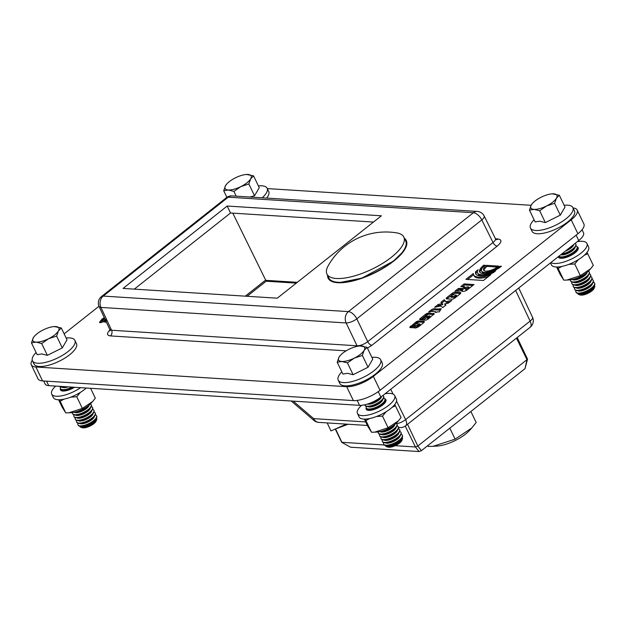 <?xml version="1.0" encoding="UTF-8"?>
<svg xmlns="http://www.w3.org/2000/svg" width="626" height="626" viewBox="0 0 626 626"><rect width="100%" height="100%" fill="white"/><g stroke="black" fill="none" stroke-linecap="round" stroke-linejoin="round"><path stroke-width="0.94" d="M266.191 281.176L232.786 213.137M31.3 364.848L37.998 378.769A20.658 7.332 -25.7 0 0 42.576 380.913L353.377 400.593A20.658 7.332 -25.7 0 0 380.045 390.295L577.908 233.741A20.658 7.332 -25.7 0 0 583.886 223.983L577.188 210.062A20.658 7.332 154.3 0 1 571.209 219.82L373.346 376.375A20.658 7.332 154.3 0 1 346.679 386.68L35.878 366.993A20.658 7.332 154.3 0 1 31.3 364.848A20.658 7.332 154.3 0 1 32.262 360.247M104.675 318.493L102.421 320.113L102.922 321.154L104.026 321.529M102.421 320.113L104.393 320.176L104.808 321.036M104.393 320.176L105.833 319.244M105.864 320.269L103.423 321.858L100.277 322.719L99.487 322.367L101.842 319.299L104.268 317.625M106.303 321.991L104.777 322.21M104.699 322.038L106.561 320.747M102.414 320.285L100.074 322.695M573.056 207.949A20.658 7.332 154.3 0 1 577.188 210.062M267.302 188.582L531.122 205.289M64.142 333.838L98.986 306.263M465.916 279.36L473.358 273.476A21.081 7.489 -25.7 0 0 473.632 274.869A21.081 7.489 -25.7 0 0 490.917 274.587L483.475 280.471L465.916 279.36M454.867 292.209L459.891 292.467A2.582 0.916 154.3 0 1 460.775 292.733A2.582 0.916 154.3 0 1 459.961 294.001L454.969 297.953A2.394 0.853 154.3 0 1 451.8 299.22L446.737 298.899A2.457 0.876 154.3 0 1 446.244 298.649A2.457 0.876 154.3 0 1 446.737 297.679A6.706 2.379 -25.7 0 0 447.034 297.389L452.136 293.367A2.371 0.845 154.3 0 1 454.867 292.209L455.368 293.25A2.371 0.845 -25.7 0 0 452.637 294.416L451.651 295.175M419.678 319.62L419.976 318.744L425.32 314.455L428.215 313.125L434.201 313.782L428.497 318.783A2.379 0.845 154.3 0 1 425.187 320.129L421.861 319.933L427.073 315.809L424.78 316.263L424.107 316.936L424.412 317.265L421.102 319.886L419.678 319.62M446.275 301.583L451.784 300.417L448.357 303.125L444.585 303.939L445.908 305.065L442.738 307.577L440.829 305.95L434.554 307.335L438.161 304.479L442.324 303.563L440.931 302.288L444.17 299.721L446.784 302.624L444.679 300.77L441.776 303.062M439.108 309.072L441.181 308.72L439.288 311.912L437.41 311.795L436.658 312.39L435.047 312.288L435.79 311.693L431.056 311.396L430.265 312.022L428.669 311.92L431.071 310.019A2.606 0.923 154.3 0 1 434.655 308.79L439.108 309.072L439.608 310.12L435.156 309.839A2.606 0.923 -25.7 0 0 431.58 311.059L431.15 311.396M475.658 271.653L478.107 269.712A16.652 5.916 -25.7 0 0 477.615 272.952A16.652 5.916 -25.7 0 0 495.667 270.823L493.218 272.764A18.741 6.659 154.3 0 1 475.737 273.859A18.741 6.659 154.3 0 1 475.658 271.653L476.159 272.701A18.741 6.659 -25.7 0 0 476.05 274.352M483.82 265.174L485.119 265.252A12.285 4.359 -25.7 0 0 481.558 271.058A12.285 4.359 -25.7 0 0 488.937 271.747A12.285 4.359 -25.7 0 0 500.127 266.214L501.426 266.293A14.406 5.118 154.3 0 1 488.303 272.779A14.406 5.118 154.3 0 1 479.649 271.974A14.406 5.118 154.3 0 1 483.82 265.174L484.219 266.003M418.426 320.997L424.146 321.341L424.412 321.834L423.591 322.766L418.481 326.819L415.844 327.946L413.606 327.883L416.916 325.27L419.592 324.581L419.96 324.104L419.412 323.814L415.241 323.978L414.302 324.949L415.429 325.168L412.119 327.789L409.819 327.241L416.18 321.85L418.426 320.997L418.935 322.046L415.273 323.963M486.496 265.346L498.742 266.128A10.016 3.56 154.3 0 1 489.61 270.643A10.016 3.56 154.3 0 1 483.593 270.08A10.016 3.56 154.3 0 1 486.496 265.346L486.997 266.386A10.016 3.56 -25.7 0 0 483.968 270.542M460.838 286.536L464.148 283.914L473.992 284.54L467.481 289.674A5.587 1.988 154.3 0 1 466.652 290.261A2.942 1.041 154.3 0 1 464.531 291.223A6.573 2.332 154.3 0 1 461.949 291.262A3.013 1.072 154.3 0 1 461.448 290.965A3.013 1.072 154.3 0 1 462.09 289.736A2.989 1.064 154.3 0 1 458.764 291.059L456.448 291.012A9.445 3.357 -25.7 0 0 455.008 291.153L458.365 288.492L461.808 288.422A1.745 0.618 -25.7 0 0 464.03 287.381L464.782 286.786L460.838 286.536M373.487 222.05L230.54 212.996L134.316 289.134M365.701 421.932L313.673 418.637A8.263 2.52 130.6 0 0 313.884 420.414A8.263 8.263 0 0 0 318.736 422.386A8.263 6.526 -86.4 0 1 313.673 418.637L293.242 401.133M396.524 401.117L405.609 419.608A8.263 4.124 51.6 0 1 405.679 425.766L530.175 327.257A8.263 8.263 0 0 0 532.523 317.257L532.523 317.257A8.263 2.895 154.8 0 1 530.105 321.099L405.609 419.608A8.263 2.973 153.8 0 1 396.681 423.685M357.266 346.319A4.132 3.263 -86.4 0 0 357.055 345.795L346.139 322.946A8.263 2.84 -25.5 0 0 356.804 318.83L481.793 219.929A8.263 2.911 -26.4 0 0 484.172 215.993A8.263 8.263 0 0 0 477.294 211.424A8.263 6.526 -86.4 0 0 473.42 212.715L348.432 311.607A8.263 4.124 51.6 0 1 356.804 318.83L367.72 341.671C364.019 344.363 360.466 345.732 357.055 345.795L111.577 330.246L109.746 329.386L99.104 306.529A8.263 2.958 -25 0 0 100.95 307.421L346.139 322.946A8.263 6.526 -86.4 0 1 348.432 311.607L103.243 296.082A8.263 6.526 93.6 0 0 100.95 307.421L111.577 330.246A4.132 3.263 93.6 0 1 110.426 335.919L346.115 350.842M277.255 298.187L123.072 288.422L227.191 206.032L381.383 215.798L277.255 298.187M496.121 239.633L495.416 238.623C495.808 239.617 495.01 240.924 493.03 242.528A4.132 2.066 -128.4 0 0 497.216 246.135C501.864 242.066 502.138 239.688 498.053 238.991L495.534 238.835M466.871 286.88L465.627 287.866A1.675 0.595 -25.7 0 0 465.259 288.555A1.675 0.595 -25.7 0 0 465.29 288.602L465.791 289.642A1.573 0.556 -25.7 0 0 468.185 288.946L469.32 288.046L468.819 287.005L466.871 286.88M465.29 288.602A1.573 0.556 -25.7 0 0 467.685 287.897L468.185 288.946M467.685 287.897L468.819 287.005M464.148 283.914L464.648 284.963L462.52 286.645M464.782 286.786L465.282 287.835L464.531 288.422A1.745 0.618 154.3 0 1 462.309 289.462L458.866 289.541L456.988 291.027M464.03 287.381L464.531 288.422M461.808 288.422L462.309 289.462M459.711 288.406L460.212 289.447M458.655 288.453L459.163 289.502M458.365 288.492L458.866 289.541M462.09 289.736L462.591 290.785A3.013 1.072 -25.7 0 0 462.113 291.309M472.802 285.479L464.648 284.963M497.459 267.059L486.997 266.386M418.825 320.966L419.326 322.014L418.935 322.046M418.035 321.052L418.536 322.1M417.652 321.161L418.152 322.21M417.284 321.295L417.785 322.343M416.916 321.451L417.417 322.492M416.18 321.85L416.681 322.891M415.828 322.093L416.337 323.141M415.492 322.343L415.993 323.392M414.365 324.683L410.664 327.695M410.773 326.076L411.282 327.124M410.523 326.295L411.024 327.335M410.296 326.514L410.797 327.555M410.108 326.717L410.57 327.688M409.96 326.897L410.32 327.648M409.858 327.085L410.108 327.609M414.756 325.129L414.96 325.543M414.514 325.097L414.795 325.676M414.373 325.027L414.717 325.731M414.302 324.949L414.694 325.755M419.929 324.002L420.406 325.301M419.96 324.104L420.461 325.144M419.897 324.276L420.39 325.309M419.772 324.417L420.257 325.418M419.592 324.581L420.069 325.567M419.389 324.722L419.874 325.723M419.232 324.831L419.717 325.841M419.561 325.966L417.425 326.31L415.312 327.977M418.841 325.035L419.342 326.083M418.645 325.121L419.146 326.169M418.411 325.207L418.911 326.248M418.191 325.27L418.7 326.31M417.792 325.324L418.293 326.373M417.652 325.309L418.16 326.357M416.916 325.27L417.425 326.31M424.146 321.341L424.397 321.858M423.865 321.287L424.248 322.085M424.068 322.296L419.326 322.014M423.505 321.248L424.005 322.288M419.256 320.974L419.756 322.022M482.474 267.842A14.406 5.118 -25.7 0 0 479.978 272.459M500.127 266.214L500.503 266.989M485.142 273.39A12.285 4.359 154.3 0 1 482.059 272.099L481.558 271.058M477.411 271.707L476.159 272.701M482.419 275.753A16.652 5.916 154.3 0 1 478.123 274L477.615 272.952M439.671 308.626L440.172 309.667L439.608 310.12M434.655 308.79L435.156 309.839M431.071 310.019L431.58 311.059M435.79 311.693L436.111 312.351M440.602 309.698L440.172 309.667M449.804 301.99L446.784 302.624M444.17 299.721L444.679 300.77M442.324 303.563L442.825 304.604L438.67 305.519L437.081 306.771M438.161 304.479L438.67 305.519M445.54 305.363L444.585 303.939M426.893 317.429L429.029 317.061L429.671 315.997L428.794 315.919L426.893 317.429L427.394 318.47L429.084 318.321M427.425 317.46L427.926 318.509M427.707 317.46L428.215 318.501M427.981 317.437L428.481 318.485M428.254 317.382L428.755 318.423M428.528 317.296L429.037 318.344M428.794 317.179L429.272 318.172M429.029 317.061L429.483 318M429.256 316.92L429.694 317.836M429.483 316.756L429.913 317.664M429.686 316.576L430.125 317.492M429.804 316.427L430.265 317.382M429.866 316.279L430.383 317.21L429.882 316.161M427.073 315.809L427.581 316.85L423.544 320.042M433.967 313.509L434.186 313.955M433.716 313.415L434.084 314.182M433.881 314.424L428.317 314.244L425.077 316.091M433.325 313.376L433.826 314.416M429.06 313.102L429.561 314.15M428.63 313.094L429.131 314.142M428.215 313.125L428.716 314.174M427.816 313.203L428.317 314.244M427.433 313.313L427.934 314.354M427.042 313.438L427.55 314.487M426.697 313.595L427.198 314.635M426.345 313.782L426.846 314.831M425.993 313.994L426.494 315.042M425.657 314.205L426.165 315.254M425.32 314.455L425.821 315.504M424.17 316.811L420.437 319.839M420.422 318.337L420.922 319.377M419.976 318.744L420.476 319.784M419.889 318.861L420.351 319.831M419.78 318.978L420.179 319.808M419.623 319.174L419.897 319.737M456.143 295.66L456.033 295.049L452.801 294.846L450.603 296.239L454.273 296.552L456.143 295.66L456.62 296.646M455.65 296.051L456.119 297.037M456.307 295.48L456.8 296.497M456.831 296.481L456.362 295.245M456.37 295.347L456.87 296.388M450.603 296.239L451.283 297.373L455.791 297.303M450.704 296.286L451.205 297.327M450.783 296.325L451.283 297.373M450.9 296.356L451.401 297.397M453.92 296.544L454.421 297.593M454.273 296.552L454.773 297.593M454.648 296.497L455.149 297.538M454.859 296.434L455.36 297.475M455.094 296.348L455.603 297.397M455.384 296.215L455.877 297.233M455.235 292.193L455.368 293.25M452.136 293.367L452.637 294.416M451.549 293.821L452.05 294.862M450.681 295.949L447.535 298.43A6.706 2.379 154.3 0 1 447.238 298.727A2.457 0.876 -25.7 0 0 447.042 298.923M447.034 297.389L447.535 298.43M459.891 292.467L460.4 293.508L455.736 293.234M473.569 274.744L467.606 279.47M488.264 276.684A21.081 7.489 154.3 0 1 474.132 275.917L473.632 274.869M227.191 206.032L230.54 212.996M327.21 422.918L330.958 430.946L346.28 424.131M421.431 450.626L417.808 446.056L415.429 446.98L419.044 451.542L421.431 450.626L525.011 368.667L527.53 359.136L526.982 359.668L525.011 368.667M417.808 446.056L407.542 424.295M405.241 426.087L415.429 446.98M516.434 338.134L526.982 359.668M526.842 359.762L417.949 445.923M517.201 337.524L527.53 359.136M350.552 447.207L341.671 442.3L350.552 447.207L419.044 451.542M341.671 442.3L335.262 429.037M348.173 424.248L335.348 428.998M341.898 442.316L335.567 428.935M415.281 446.956L395.217 445.689M384.262 444.992L342.007 442.316M357.376 279.446A33.053 11.737 -25.7 0 0 359.527 278.906M387.267 265.557A33.053 11.737 -25.7 0 0 389.036 264.211M396.751 232.895A42.654 15.149 154.3 0 1 403.809 237.058A42.654 15.149 154.3 0 1 371.946 269.203A42.654 15.149 154.3 0 1 326.944 274.055A42.654 15.149 154.3 0 1 328.094 265.94A66.098 66.098 0 0 1 396.751 232.895M403.809 237.058L405.656 240.893A42.654 15.149 154.3 0 1 373.792 273.038A42.654 15.149 154.3 0 1 328.791 277.889L326.944 274.055M471.769 427.973L469.555 430.414A23.96 8.506 154.3 0 1 437.034 446.064L433.114 446.307L455.11 439.147L471.769 427.973L476.175 422.48L470.885 411.493M427.55 445.782L428.153 446.44L433.114 446.307M428.153 446.44L427.761 445.618M455.11 439.147L449.82 428.161M594.403 285.417A9.28 3.294 154.3 0 1 594.598 287.224L594.105 288.367A8.263 2.934 154.3 0 1 591.789 290.996A8.263 2.934 154.3 0 1 580.333 294.995L579.128 294.674A9.28 3.294 154.3 0 1 577.837 293.383M594.598 287.224A9.28 3.294 154.3 0 1 592 290.182A9.28 3.294 154.3 0 1 579.128 294.674M594.606 283.249A10.329 3.67 154.3 0 1 594.7 283.414A10.329 3.67 154.3 0 1 593.448 286.692A10.329 3.67 154.3 0 1 591.711 288.296A10.329 3.67 154.3 0 1 579.433 293.438A10.329 3.67 154.3 0 1 576.084 292.373A10.329 3.67 154.3 0 1 576.014 292.193M593.292 282.162A10.329 3.67 154.3 0 1 594.536 283.069A10.329 3.67 154.3 0 1 586.82 290.847A10.329 3.67 154.3 0 1 575.92 292.021A10.329 3.67 154.3 0 1 575.99 290.487M593.26 280.464A10.329 3.67 154.3 0 1 593.362 280.628A10.329 3.67 154.3 0 1 592.11 283.907A10.329 3.67 154.3 0 1 590.373 285.511A10.329 3.67 154.3 0 1 578.095 290.66A10.329 3.67 154.3 0 1 574.746 289.588A10.329 3.67 154.3 0 1 574.676 289.408M591.953 279.376A10.329 3.67 154.3 0 1 593.19 280.284A10.329 3.67 154.3 0 1 585.474 288.07A10.329 3.67 154.3 0 1 574.582 289.243A10.329 3.67 154.3 0 1 574.652 287.71M591.922 277.678A10.329 3.67 154.3 0 1 592.024 277.85A10.329 3.67 154.3 0 1 590.772 281.129A10.329 3.67 154.3 0 1 589.035 282.725A10.329 3.67 154.3 0 1 576.749 287.874A10.329 3.67 154.3 0 1 573.408 286.802A10.329 3.67 154.3 0 1 573.338 286.622M590.615 276.598A10.329 3.67 154.3 0 1 591.852 277.498A10.329 3.67 154.3 0 1 584.136 285.284A10.329 3.67 154.3 0 1 573.244 286.458A10.329 3.67 154.3 0 1 573.306 284.924M590.584 274.892A10.329 3.67 154.3 0 1 590.678 275.064A10.329 3.67 154.3 0 1 589.426 278.343A10.329 3.67 154.3 0 1 587.689 279.939A10.329 3.67 154.3 0 1 575.411 285.088A10.329 3.67 154.3 0 1 572.07 284.016A10.329 3.67 154.3 0 1 572 283.836M589.269 273.812A10.329 3.67 154.3 0 1 590.514 274.712A10.329 3.67 154.3 0 1 582.798 282.498A10.329 3.67 154.3 0 1 571.898 283.672A10.329 3.67 154.3 0 1 571.968 282.138M589.246 272.114A10.329 3.67 154.3 0 1 589.34 272.279A10.329 3.67 154.3 0 1 588.088 275.557A10.329 3.67 154.3 0 1 586.351 277.154A10.329 3.67 154.3 0 1 574.073 282.303A10.329 3.67 154.3 0 1 570.732 281.238A10.329 3.67 154.3 0 1 570.662 281.058M588.385 271.199A10.329 3.67 154.3 0 1 589.176 271.934A10.329 3.67 154.3 0 1 581.46 279.712A10.329 3.67 154.3 0 1 570.56 280.886A10.329 3.67 154.3 0 1 570.482 279.814M587.118 272.341A10.329 3.67 154.3 0 1 586.75 272.772A10.329 3.67 154.3 0 1 585.013 274.376A10.329 3.67 154.3 0 1 572.735 279.517A10.329 3.67 154.3 0 1 572.164 279.54M584.598 274.211A10.329 3.67 154.3 0 1 575.2 278.742M577.211 248.757A10.329 3.67 154.3 0 1 578.127 249.226M559.707 258.084A10.329 3.67 154.3 0 1 559.91 257.083M577.188 247.059A10.329 3.67 154.3 0 1 577.282 247.223A10.329 3.67 154.3 0 1 576.03 250.502A10.329 3.67 154.3 0 1 574.292 252.106A10.329 3.67 154.3 0 1 562.015 257.247A10.329 3.67 154.3 0 1 558.76 256.339M575.873 245.971A10.329 3.67 154.3 0 1 577.117 246.879A10.329 3.67 154.3 0 1 570.09 254.32A10.329 3.67 154.3 0 1 558.838 256.277M572.954 249.32A10.329 3.67 154.3 0 1 561.178 254.422L562.273 254.367A8.357 2.966 154.3 0 0 572.211 250.197A8.357 2.966 154.3 0 0 573.619 248.905L574.691 247.724A10.329 3.67 154.3 0 1 572.954 249.32M575.85 244.273A10.329 3.67 154.3 0 1 575.943 244.437A10.329 3.67 154.3 0 1 574.691 247.724M575.091 243.412A10.329 3.67 154.3 0 1 575.779 244.093A10.329 3.67 154.3 0 1 571.867 249.657A10.329 3.67 154.3 0 1 561.749 253.976M573.729 244.492A10.329 3.67 154.3 0 1 573.353 244.938A10.329 3.67 154.3 0 1 571.616 246.534A10.329 3.67 154.3 0 1 568.643 248.522M534.072 219.726L533.313 220.563A23.545 8.365 -25.7 0 0 530.457 228.044L532.022 231.291A23.545 8.365 -25.7 0 0 556.866 228.615A23.545 8.365 -25.7 0 0 574.457 210.868L572.892 207.621A23.545 8.365 -25.7 0 0 567.672 205.171A23.545 8.365 -25.7 0 0 565.27 205.187L564.136 205.258M530.457 228.044A23.545 8.365 -25.7 0 0 555.301 225.368A23.545 8.365 -25.7 0 0 572.892 207.621M532.46 203.411L531.286 204.992L529.455 210.133L535.144 221.948L539.729 221.181L545.356 222.598L560.286 215.148L565.004 207.05L559.315 195.234L552.281 193.825M529.455 210.133L534.041 209.366L539.667 210.774L545.356 222.598M539.667 210.774L546.608 205.962L554.597 203.325L560.286 215.148M554.597 203.325L556.428 198.192L559.315 195.234M541.114 197.221A14.461 5.133 -25.7 0 0 532.585 203.27A14.461 5.133 -25.7 0 0 531.286 204.992A14.461 5.133 -25.7 0 0 534.041 209.366A14.461 5.133 -25.7 0 0 546.608 205.962A14.461 5.133 -25.7 0 0 556.428 198.192A14.461 5.133 -25.7 0 0 553.681 193.817A14.461 5.133 -25.7 0 0 552.21 193.825A14.461 5.133 -25.7 0 0 541.114 197.221M266.629 198.082A23.545 8.365 -25.7 0 0 268.71 191.501L267.145 188.254A23.545 8.365 -25.7 0 0 261.926 185.812A23.545 8.365 -25.7 0 0 259.524 185.82L258.389 185.891M262.2 197.8A23.545 8.365 -25.7 0 0 267.145 188.254M249.884 197.026L254.539 195.781L259.25 187.69L253.569 175.867L246.534 174.458M226.714 184.044L225.54 185.632L223.709 190.766L226.878 197.346M223.709 190.766L228.287 189.999L233.921 191.415L236.205 196.157M233.921 191.415L240.861 186.603L248.851 183.966L254.539 195.781M248.851 183.966L250.682 178.825L253.569 175.867M235.368 177.854A14.461 5.133 -25.7 0 0 226.839 183.903A14.461 5.133 -25.7 0 0 225.54 185.632A14.461 5.133 -25.7 0 0 228.287 189.999A14.461 5.133 -25.7 0 0 240.861 186.603A14.461 5.133 -25.7 0 0 250.682 178.825A14.461 5.133 -25.7 0 0 247.935 174.458A14.461 5.133 -25.7 0 0 246.456 174.466A14.461 5.133 -25.7 0 0 235.368 177.854M96.404 418.168A9.28 3.294 154.3 0 1 96.607 419.976L96.114 421.118A8.263 2.934 154.3 0 1 93.79 423.747A8.263 2.934 154.3 0 1 82.335 427.746L81.137 427.417A9.28 3.294 154.3 0 1 79.846 426.134M96.607 419.976A9.28 3.294 154.3 0 1 94.002 422.926A9.28 3.294 154.3 0 1 81.137 427.417M96.607 415.993A10.329 3.67 154.3 0 1 96.709 416.165A10.329 3.67 154.3 0 1 95.457 419.443A10.329 3.67 154.3 0 1 93.72 421.04A10.329 3.67 154.3 0 1 81.443 426.189A10.329 3.67 154.3 0 1 78.093 425.117A10.329 3.67 154.3 0 1 78.023 424.937M95.301 414.913A10.329 3.67 154.3 0 1 96.537 415.813A10.329 3.67 154.3 0 1 88.822 423.599A10.329 3.67 154.3 0 1 77.929 424.772A10.329 3.67 154.3 0 1 78 423.239M95.269 413.215A10.329 3.67 154.3 0 1 95.363 413.379A10.329 3.67 154.3 0 1 94.119 416.658A10.329 3.67 154.3 0 1 92.374 418.254A10.329 3.67 154.3 0 1 80.097 423.403A10.329 3.67 154.3 0 1 76.755 422.339A10.329 3.67 154.3 0 1 76.685 422.159M93.955 412.127A10.329 3.67 154.3 0 1 95.199 413.035A10.329 3.67 154.3 0 1 87.483 420.813A10.329 3.67 154.3 0 1 76.591 421.987A10.329 3.67 154.3 0 1 76.654 420.453M93.931 410.429A10.329 3.67 154.3 0 1 94.025 410.593A10.329 3.67 154.3 0 1 92.773 413.872A10.329 3.67 154.3 0 1 91.036 415.476A10.329 3.67 154.3 0 1 78.759 420.617A10.329 3.67 154.3 0 1 75.417 419.553A10.329 3.67 154.3 0 1 75.347 419.373M92.617 409.341A10.329 3.67 154.3 0 1 93.861 410.249A10.329 3.67 154.3 0 1 86.145 418.027A10.329 3.67 154.3 0 1 75.245 419.201A10.329 3.67 154.3 0 1 75.316 417.675M92.593 407.643A10.329 3.67 154.3 0 1 92.687 407.808A10.329 3.67 154.3 0 1 91.435 411.094A10.329 3.67 154.3 0 1 89.698 412.69A10.329 3.67 154.3 0 1 77.421 417.839A10.329 3.67 154.3 0 1 74.071 416.767A10.329 3.67 154.3 0 1 74.001 416.587M91.279 406.564A10.329 3.67 154.3 0 1 92.523 407.463A10.329 3.67 154.3 0 1 84.807 415.249A10.329 3.67 154.3 0 1 73.907 416.423A10.329 3.67 154.3 0 1 73.978 414.889M91.247 404.858A10.329 3.67 154.3 0 1 91.349 405.03A10.329 3.67 154.3 0 1 90.097 408.308A10.329 3.67 154.3 0 1 88.36 409.905A10.329 3.67 154.3 0 1 76.082 415.054A10.329 3.67 154.3 0 1 72.733 413.982A10.329 3.67 154.3 0 1 72.663 413.802M90.387 403.942A10.329 3.67 154.3 0 1 91.177 404.678A10.329 3.67 154.3 0 1 83.461 412.464A10.329 3.67 154.3 0 1 72.569 413.637A10.329 3.67 154.3 0 1 72.491 412.557M89.127 405.092A10.329 3.67 154.3 0 1 88.759 405.523A10.329 3.67 154.3 0 1 87.022 407.119A10.329 3.67 154.3 0 1 74.737 412.268A10.329 3.67 154.3 0 1 74.173 412.291M86.607 406.963A10.329 3.67 154.3 0 1 77.201 411.485M61.716 390.835A10.329 3.67 154.3 0 1 61.919 389.834M72.726 387.173A10.329 3.67 154.3 0 1 64.024 389.998A10.329 3.67 154.3 0 1 60.675 388.934A10.329 3.67 154.3 0 1 60.605 388.746M71.982 387.126A10.329 3.67 154.3 0 1 60.511 388.582A10.329 3.67 154.3 0 1 60.581 387.048M65.566 386.719A10.329 3.67 154.3 0 1 62.678 387.212A10.329 3.67 154.3 0 1 59.447 386.328M64.251 386.633A10.329 3.67 154.3 0 1 59.634 386.344M36.081 352.469L35.322 353.314A23.545 8.365 -25.7 0 0 32.466 360.795L34.031 364.042A23.545 8.365 -25.7 0 0 58.875 361.366A23.545 8.365 -25.7 0 0 76.466 343.619L74.901 340.372A23.545 8.365 -25.7 0 0 69.682 337.923A23.545 8.365 -25.7 0 0 67.272 337.93L66.145 338.001M32.466 360.795A23.545 8.365 -25.7 0 0 57.31 358.119A23.545 8.365 -25.7 0 0 74.901 340.372M34.461 336.162L33.295 337.743L31.464 342.876L37.153 354.699L41.731 353.933L47.365 355.341L62.295 347.892L67.005 339.801L61.317 327.977L54.29 326.569M31.464 342.876L36.042 342.117L41.676 343.525L47.365 355.341M41.676 343.525L48.617 338.713L56.606 336.076L62.295 347.892M56.606 336.076L58.437 330.943L61.317 327.977M43.116 329.972A14.461 5.133 -25.7 0 0 34.594 336.021A14.461 5.133 -25.7 0 0 33.295 337.743A14.461 5.133 -25.7 0 0 36.042 342.117A14.461 5.133 -25.7 0 0 48.617 338.713A14.461 5.133 -25.7 0 0 58.437 330.943A14.461 5.133 -25.7 0 0 55.691 326.569A14.461 5.133 -25.7 0 0 54.212 326.576A14.461 5.133 -25.7 0 0 43.116 329.972M402.15 437.527A9.28 3.294 154.3 0 1 402.354 439.335L401.861 440.477A8.263 2.934 154.3 0 1 399.545 443.106A8.263 2.934 154.3 0 1 388.081 447.105L386.884 446.784A9.28 3.294 154.3 0 1 385.593 445.501M402.354 439.335A9.28 3.294 154.3 0 1 399.748 442.292A9.28 3.294 154.3 0 1 386.884 446.784M402.354 435.36A10.329 3.67 154.3 0 1 402.455 435.524A10.329 3.67 154.3 0 1 401.203 438.81A10.329 3.67 154.3 0 1 399.466 440.407A10.329 3.67 154.3 0 1 387.189 445.555A10.329 3.67 154.3 0 1 383.84 444.483A10.329 3.67 154.3 0 1 383.769 444.303M401.047 434.28A10.329 3.67 154.3 0 1 402.283 435.18A10.329 3.67 154.3 0 1 394.568 442.965A10.329 3.67 154.3 0 1 383.675 444.139A10.329 3.67 154.3 0 1 383.746 442.605M401.016 432.574A10.329 3.67 154.3 0 1 401.117 432.746A10.329 3.67 154.3 0 1 399.865 436.025A10.329 3.67 154.3 0 1 398.128 437.621A10.329 3.67 154.3 0 1 385.843 442.77A10.329 3.67 154.3 0 1 382.502 441.698A10.329 3.67 154.3 0 1 382.431 441.518M399.709 431.494A10.329 3.67 154.3 0 1 400.945 432.394A10.329 3.67 154.3 0 1 393.23 440.18A10.329 3.67 154.3 0 1 382.337 441.353A10.329 3.67 154.3 0 1 382.4 439.82M399.678 429.788A10.329 3.67 154.3 0 1 399.771 429.96A10.329 3.67 154.3 0 1 398.519 433.239A10.329 3.67 154.3 0 1 396.782 434.835A10.329 3.67 154.3 0 1 384.505 439.984A10.329 3.67 154.3 0 1 381.164 438.92A10.329 3.67 154.3 0 1 381.093 438.74M398.363 428.708A10.329 3.67 154.3 0 1 399.607 429.608A10.329 3.67 154.3 0 1 391.892 437.394A10.329 3.67 154.3 0 1 380.991 438.568A10.329 3.67 154.3 0 1 381.062 437.034M398.339 427.01A10.329 3.67 154.3 0 1 398.433 427.175A10.329 3.67 154.3 0 1 397.181 430.453A10.329 3.67 154.3 0 1 395.444 432.057A10.329 3.67 154.3 0 1 383.167 437.198A10.329 3.67 154.3 0 1 379.825 436.134A10.329 3.67 154.3 0 1 379.755 435.954M397.025 425.923A10.329 3.67 154.3 0 1 398.269 426.83A10.329 3.67 154.3 0 1 390.554 434.608A10.329 3.67 154.3 0 1 379.653 435.782A10.329 3.67 154.3 0 1 379.724 434.248M397.001 424.225A10.329 3.67 154.3 0 1 397.095 424.389A10.329 3.67 154.3 0 1 395.843 427.675A10.329 3.67 154.3 0 1 394.106 429.272A10.329 3.67 154.3 0 1 381.829 434.421A10.329 3.67 154.3 0 1 378.48 433.348A10.329 3.67 154.3 0 1 378.409 433.169M396.133 423.309A10.329 3.67 154.3 0 1 396.931 424.045A10.329 3.67 154.3 0 1 389.215 431.83A10.329 3.67 154.3 0 1 378.315 433.004A10.329 3.67 154.3 0 1 378.237 431.924M394.873 424.459A10.329 3.67 154.3 0 1 394.505 424.89A10.329 3.67 154.3 0 1 392.768 426.486A10.329 3.67 154.3 0 1 380.491 431.635A10.329 3.67 154.3 0 1 379.919 431.65M392.353 426.329A10.329 3.67 154.3 0 1 382.955 430.852M384.967 400.867A10.329 3.67 154.3 0 1 385.874 401.336M367.462 410.202A10.329 3.67 154.3 0 1 367.665 409.201M384.943 399.169A10.329 3.67 154.3 0 1 385.037 399.333A10.329 3.67 154.3 0 1 383.785 402.62A10.329 3.67 154.3 0 1 382.048 404.216A10.329 3.67 154.3 0 1 369.77 409.365A10.329 3.67 154.3 0 1 366.421 408.293A10.329 3.67 154.3 0 1 366.351 408.113M383.628 398.089A10.329 3.67 154.3 0 1 384.873 398.989A10.329 3.67 154.3 0 1 377.157 406.775A10.329 3.67 154.3 0 1 366.257 407.949A10.329 3.67 154.3 0 1 366.327 406.415M383.597 396.383A10.329 3.67 154.3 0 1 383.699 396.555A10.329 3.67 154.3 0 1 382.447 399.834A10.329 3.67 154.3 0 1 380.71 401.43A10.329 3.67 154.3 0 1 368.432 406.579A10.329 3.67 154.3 0 1 365.083 405.507A10.329 3.67 154.3 0 1 365.013 405.327M382.846 395.53A10.329 3.67 154.3 0 1 383.527 396.203A10.329 3.67 154.3 0 1 375.811 403.989A10.329 3.67 154.3 0 1 364.919 405.163A10.329 3.67 154.3 0 1 364.801 404.787M381.484 396.61A10.329 3.67 154.3 0 1 381.109 397.048A10.329 3.67 154.3 0 1 379.372 398.645A10.329 3.67 154.3 0 1 369.137 403.496M378.879 398.551A10.329 3.67 154.3 0 1 373.401 401.696M341.827 371.836L341.068 372.681A23.545 8.365 -25.7 0 0 338.212 380.154L339.777 383.402A23.545 8.365 -25.7 0 0 364.622 380.725A23.545 8.365 -25.7 0 0 382.212 362.978L380.647 359.731A23.545 8.365 -25.7 0 0 375.428 357.29A23.545 8.365 -25.7 0 0 373.026 357.297L371.891 357.368M338.212 380.154A23.545 8.365 -25.7 0 0 363.057 377.478A23.545 8.365 -25.7 0 0 380.647 359.731M340.208 355.529L339.042 357.11L337.211 362.243L342.899 374.058L347.477 373.299L353.111 374.708L368.041 367.259L372.752 359.167L367.063 347.344L360.036 345.935M337.211 362.243L341.788 361.476L347.422 362.892L353.111 374.708M347.422 362.892L354.363 358.08L362.352 355.443L368.041 367.259M362.352 355.443L364.183 350.302L367.063 347.344M348.87 349.331A14.461 5.133 -25.7 0 0 340.341 355.38A14.461 5.133 -25.7 0 0 339.042 357.11A14.461 5.133 -25.7 0 0 341.788 361.476A14.461 5.133 -25.7 0 0 354.363 358.08A14.461 5.133 -25.7 0 0 364.183 350.302A14.461 5.133 -25.7 0 0 361.437 345.935A14.461 5.133 -25.7 0 0 359.958 345.943A14.461 5.133 -25.7 0 0 348.87 349.331M43.648 380.976L45.072 383.934A16.526 5.869 -25.7 0 0 48.734 385.647L359.535 405.335A16.526 5.869 -25.7 0 0 380.866 397.095L578.729 240.54A16.526 5.869 -25.7 0 0 583.51 232.731L582.07 229.742M384.802 398.864A10.947 3.889 154.3 0 1 385.929 399.764A10.947 3.889 154.3 0 1 380.428 406.556A10.947 3.889 154.3 0 1 368.628 410.398A10.947 3.889 154.3 0 1 366.202 409.255A10.947 3.889 154.3 0 1 366.202 407.816M385.053 393.785A20.658 7.332 154.3 0 1 394.677 395.554A20.658 7.332 154.3 0 1 384.301 408.371A20.658 7.332 154.3 0 1 362.031 415.617A20.658 7.332 154.3 0 1 357.454 413.465A20.658 7.332 154.3 0 1 361.562 405.304M394.677 395.554L396.352 399.036A20.658 7.332 154.3 0 1 385.976 411.845A20.658 7.332 154.3 0 1 363.706 419.091A20.658 7.332 154.3 0 1 359.128 416.947L357.454 413.465M74.525 387.283A10.947 3.889 154.3 0 1 62.882 391.031A10.947 3.889 154.3 0 1 60.456 389.896A10.947 3.889 154.3 0 1 60.456 388.456M80.605 387.666A20.658 7.332 154.3 0 1 56.285 396.25A20.658 7.332 154.3 0 1 51.708 394.106A20.658 7.332 154.3 0 1 55.651 386.085M86.286 388.026A20.658 7.332 154.3 0 1 57.96 399.732A20.658 7.332 154.3 0 1 53.382 397.588L51.708 394.106M577.047 246.754A10.947 3.889 154.3 0 1 578.174 247.653A10.947 3.889 154.3 0 1 572.673 254.446A10.947 3.889 154.3 0 1 560.873 258.28A10.947 3.889 154.3 0 1 558.447 257.145A10.947 3.889 154.3 0 1 558.314 256.691M577.297 241.667A20.658 7.332 154.3 0 1 586.922 243.444A20.658 7.332 154.3 0 1 576.546 256.253A20.658 7.332 154.3 0 1 554.276 263.499A20.658 7.332 154.3 0 1 550.857 262.591M586.922 243.444L588.596 246.918A20.658 7.332 154.3 0 1 578.221 259.735A20.658 7.332 154.3 0 1 555.951 266.981A20.658 7.332 154.3 0 1 551.373 264.837L550.45 262.912M398.355 420.891L396.727 422.691A14.249 5.063 154.3 0 1 377.384 432.003L374.575 432.175L388.104 427.769L398.355 420.891L401.07 417.511L395.46 405.851L392.111 407.323M364.348 419.123L367.892 426.486L371.515 432.253L374.575 432.175M386.132 411.752L382.494 416.11L376.523 416.493M369.63 418.551L365.905 420.594L365.068 419.115M394.724 404.553L395.46 405.851M371.515 432.253L365.905 420.594M388.104 427.769L382.494 416.11M92.609 401.532L90.981 403.332A14.249 5.063 154.3 0 1 71.638 412.636L68.821 412.816L82.358 408.402L92.609 401.532L95.324 398.144L90.582 388.3M58.601 399.756L62.146 407.119L65.769 412.894L68.821 412.816M80.386 392.385L76.748 396.743L70.777 397.134M63.883 399.185L60.159 401.235L59.321 399.756M65.769 412.894L60.159 401.235M82.358 408.402L76.748 396.743M590.6 268.781L588.972 270.581A14.249 5.063 154.3 0 1 569.629 279.885L566.82 280.065L580.357 275.651L590.6 268.781L593.315 265.401L587.704 253.741L584.355 255.212M556.592 267.005L560.137 274.376L563.768 280.143L566.82 280.065M578.385 259.634L574.746 263.992L568.768 264.383M561.874 266.441L558.157 268.484L557.312 267.005M586.969 252.442L587.704 253.741M563.768 280.143L558.157 268.484M580.357 275.651L574.746 263.992M297.295 282.334L265.354 280.307L245.322 296.161M101.842 319.299L102.343 320.34M367.454 348.15L371.907 345.278L497.216 246.135M109.933 329.925C106.592 333.408 106.764 335.403 110.426 335.919M530.175 327.257A8.263 4.124 -128.4 0 0 530.105 321.099L515.652 290.448M398.527 427.441L400.03 427.535A8.263 6.526 -86.4 0 1 398.433 427.175L398.269 426.83M477.294 211.424L232.105 195.899A8.263 6.526 93.6 0 0 228.232 197.182L473.42 212.715A8.263 4.124 -128.4 0 1 481.793 219.929L493.03 242.528L367.72 341.671A4.132 2.066 -128.4 0 0 371.907 345.278M101.467 296.56A8.263 4.124 51.6 0 1 103.243 296.082L228.232 197.182A8.263 4.124 -128.4 0 0 226.455 197.667L101.467 296.56A8.263 8.263 0 0 0 99.104 306.529M327.57 275.37A43.374 15.4 -25.7 0 0 373.902 273.272A43.374 15.4 -25.7 0 0 404.443 238.373M496.395 239.641A4.132 3.263 93.6 0 0 498.053 238.991M393.065 394.075L390.726 389.294M460.47 288.414L460.979 289.455M446.737 297.679L447.238 298.727M571.209 219.82L577.908 233.741M380.045 390.295L373.346 376.375M346.679 386.68L353.377 400.593M42.576 380.913L35.878 366.993M593.745 286.356A8.357 2.966 154.3 0 1 587.391 292.045A8.357 2.966 154.3 0 1 578.98 293.461M593.448 286.692L592.376 287.882A8.357 2.966 154.3 0 1 590.967 289.173A8.357 2.966 154.3 0 1 581.03 293.344L579.433 293.438M592.407 283.57A8.357 2.966 154.3 0 1 586.053 289.267A8.357 2.966 154.3 0 1 577.642 290.675M592.11 283.907L591.038 285.096A8.357 2.966 154.3 0 1 589.629 286.387A8.357 2.966 154.3 0 1 579.692 290.558L578.095 290.66M591.061 280.784A8.357 2.966 154.3 0 1 584.715 286.481A8.357 2.966 154.3 0 1 576.303 287.89M590.772 281.129L589.692 282.31A8.357 2.966 154.3 0 1 588.291 283.609A8.357 2.966 154.3 0 1 578.346 287.772L576.749 287.874M589.723 277.999A8.357 2.966 154.3 0 1 583.377 283.695A8.357 2.966 154.3 0 1 574.958 285.104M589.426 278.343L588.354 279.525A8.357 2.966 154.3 0 1 586.945 280.824A8.357 2.966 154.3 0 1 577.008 284.986L575.411 285.088M588.385 275.221A8.357 2.966 154.3 0 1 582.031 280.91A8.357 2.966 154.3 0 1 573.619 282.326M588.088 275.557L587.016 276.747A8.357 2.966 154.3 0 1 585.607 278.038A8.357 2.966 154.3 0 1 575.67 282.201L574.073 282.303M587.047 272.435A8.357 2.966 154.3 0 1 580.693 278.124A8.357 2.966 154.3 0 1 572.281 279.54M586.75 272.772L585.678 273.961A8.357 2.966 154.3 0 1 584.269 275.252A8.357 2.966 154.3 0 1 574.332 279.423L572.735 279.517M576.327 250.165A8.357 2.966 154.3 0 1 569.973 255.854A8.357 2.966 154.3 0 1 561.561 257.27M576.03 250.502L574.958 251.691A8.357 2.966 154.3 0 1 573.549 252.982A8.357 2.966 154.3 0 1 563.611 257.153L562.015 257.247M574.989 247.38A8.357 2.966 154.3 0 1 569.253 252.763A8.357 2.966 154.3 0 1 560.779 254.743M573.651 244.594A8.357 2.966 154.3 0 1 565.364 251.112M573.353 244.938L572.281 246.12A8.357 2.966 154.3 0 1 570.873 247.419A8.357 2.966 154.3 0 1 567.093 249.743M95.755 419.099A8.357 2.966 154.3 0 1 89.401 424.796A8.357 2.966 154.3 0 1 80.989 426.204M95.457 419.443L94.377 420.625A8.357 2.966 154.3 0 1 92.977 421.924A8.357 2.966 154.3 0 1 83.039 426.087L81.443 426.189M94.409 416.321A8.357 2.966 154.3 0 1 88.063 422.01A8.357 2.966 154.3 0 1 79.651 423.426M94.119 416.658L93.039 417.847A8.357 2.966 154.3 0 1 91.639 419.138A8.357 2.966 154.3 0 1 81.693 423.301L80.097 423.403M93.071 413.536A8.357 2.966 154.3 0 1 86.717 419.224A8.357 2.966 154.3 0 1 78.305 420.641M92.773 413.872L91.701 415.061A8.357 2.966 154.3 0 1 90.293 416.353A8.357 2.966 154.3 0 1 80.355 420.523L78.759 420.617M91.732 410.75A8.357 2.966 154.3 0 1 85.379 416.447A8.357 2.966 154.3 0 1 76.967 417.855M91.435 411.094L90.363 412.276A8.357 2.966 154.3 0 1 88.955 413.575A8.357 2.966 154.3 0 1 79.017 417.738L77.421 417.839M90.394 407.964A8.357 2.966 154.3 0 1 84.041 413.661A8.357 2.966 154.3 0 1 75.629 415.069M90.097 408.308L89.025 409.49A8.357 2.966 154.3 0 1 87.617 410.789A8.357 2.966 154.3 0 1 77.679 414.952L76.082 415.054M89.048 405.178A8.357 2.966 154.3 0 1 82.702 410.875A8.357 2.966 154.3 0 1 74.291 412.284M88.759 405.523L87.679 406.712A8.357 2.966 154.3 0 1 86.278 408.003A8.357 2.966 154.3 0 1 76.333 412.166L74.737 412.268M74.369 387.275A8.357 2.966 154.3 0 1 63.57 390.014M73.375 387.212A8.357 2.966 154.3 0 1 65.62 389.896L64.024 389.998M68.062 386.876A8.357 2.966 154.3 0 1 62.232 387.236M66.387 386.766A8.357 2.966 154.3 0 1 64.275 387.118L62.678 387.212M401.501 438.466A8.357 2.966 154.3 0 1 395.147 444.163A8.357 2.966 154.3 0 1 386.735 445.571M401.203 438.81L400.131 439.992A8.357 2.966 154.3 0 1 398.723 441.283A8.357 2.966 154.3 0 1 388.785 445.454L387.189 445.555M400.155 435.68A8.357 2.966 154.3 0 1 393.809 441.377A8.357 2.966 154.3 0 1 385.397 442.785M399.865 436.025L398.785 437.206A8.357 2.966 154.3 0 1 397.385 438.505A8.357 2.966 154.3 0 1 387.439 442.668L385.843 442.77M398.817 432.895A8.357 2.966 154.3 0 1 392.471 438.591A8.357 2.966 154.3 0 1 384.059 440M398.519 433.239L397.447 434.428A8.357 2.966 154.3 0 1 396.039 435.719A8.357 2.966 154.3 0 1 386.101 439.882L384.505 439.984M397.479 430.117A8.357 2.966 154.3 0 1 391.125 435.806A8.357 2.966 154.3 0 1 382.713 437.222M397.181 430.453L396.109 431.643A8.357 2.966 154.3 0 1 394.701 432.934A8.357 2.966 154.3 0 1 384.763 437.105L383.167 437.198M396.141 427.331A8.357 2.966 154.3 0 1 389.787 433.028A8.357 2.966 154.3 0 1 381.375 434.436M395.843 427.675L394.771 428.857A8.357 2.966 154.3 0 1 393.363 430.148A8.357 2.966 154.3 0 1 383.425 434.319L381.829 434.421M394.803 424.545A8.357 2.966 154.3 0 1 388.449 430.242A8.357 2.966 154.3 0 1 380.037 431.65M394.505 424.89L393.433 426.071A8.357 2.966 154.3 0 1 392.025 427.37A8.357 2.966 154.3 0 1 382.087 431.533L380.491 431.635M384.082 402.275A8.357 2.966 154.3 0 1 377.728 407.972A8.357 2.966 154.3 0 1 369.317 409.381M383.785 402.62L382.713 403.801A8.357 2.966 154.3 0 1 381.304 405.1A8.357 2.966 154.3 0 1 371.367 409.263L369.77 409.365M382.744 399.49A8.357 2.966 154.3 0 1 376.39 405.186A8.357 2.966 154.3 0 1 367.978 406.595M382.447 399.834L381.375 401.016A8.357 2.966 154.3 0 1 379.966 402.315A8.357 2.966 154.3 0 1 370.029 406.477L368.432 406.579M381.398 396.704A8.357 2.966 154.3 0 1 375.796 402.025A8.357 2.966 154.3 0 1 367.329 404.106M381.109 397.048L380.029 398.238A8.357 2.966 154.3 0 1 378.628 399.529A8.357 2.966 154.3 0 1 368.683 403.692L368.558 403.7M48.734 385.647L46.574 381.164M357.172 400.421L359.535 405.335M380.866 397.095L378.245 391.641M576.131 235.141L578.729 240.54M266.144 281.215L247.113 296.278M296.294 283.124L266.089 281.207M102.938 321.388L102.437 320.34M313.884 420.414L291.239 401.008M318.736 422.386L367.399 425.469M400.03 427.535A8.263 8.263 0 0 0 405.679 425.766M532.523 317.257L518.727 288.007M232.105 195.899A8.263 8.263 0 0 0 226.455 197.667M109.753 329.37L109.894 330.904L110.52 330.043M495.416 238.623L484.172 215.993M465.259 288.555L465.767 289.603M336.858 282.193L340.301 282.443L361.836 278.132L393.347 261.159L402.009 252.755L403.989 249.884"/></g></svg>
